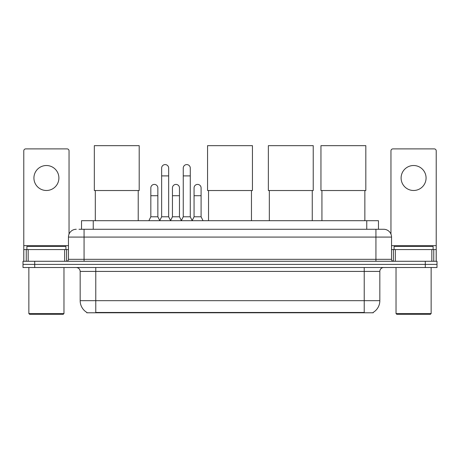 <?xml version="1.0" encoding="UTF-8"?>
<svg xmlns="http://www.w3.org/2000/svg" width="460" height="460" viewBox="0 0 460 460"><rect width="100%" height="100%" fill="white"/><g stroke="black" fill="none" stroke-linecap="round" stroke-linejoin="round"><path stroke-width="0.69" d="M78.993 229.275L84.065 229.275L78.993 229.275L81.535 229.275L81.535 220.696L378.465 220.696L378.465 229.275M373.204 312.397L373.204 312.783L86.796 312.783L86.796 312.397M86.911 312.466A13.656 13.656 0 0 1 80.166 300.685L95.772 300.685L95.772 312.466L364.228 312.466L364.228 300.685L379.834 300.685L379.834 271.417A3.904 3.904 0 0 1 383.738 267.519M80.166 300.685L80.166 271.417C79.931 269.048 78.631 267.749 76.262 267.519M373.089 312.466A13.656 13.656 0 0 0 379.834 300.685M34.707 261.274L437 261.274L437 264.397L23 264.397L23 267.519L34.707 267.519L34.707 264.397L23 264.397L23 261.274L34.707 261.274L34.707 264.397L437 264.397L437 267.519L34.707 267.519M76.262 229.275A7.803 7.803 0 0 0 68.459 237.084L68.459 259.325A1.949 1.949 0 0 1 66.504 261.274M383.738 229.275L375.935 229.275L383.738 229.275A7.803 7.803 0 0 1 391.541 237.084L391.541 259.325C391.655 260.51 392.305 261.159 393.495 261.274M391.541 237.084L84.065 237.084L84.065 229.275L375.935 229.275L375.935 259.325L391.541 259.325M46.414 165.519A12.489 12.489 0 0 0 33.925 178.008A12.489 12.489 0 0 0 46.414 190.492A12.489 12.489 0 0 0 58.897 178.008A12.489 12.489 0 0 0 46.414 165.519M64.653 261.274L64.653 249.567L28.169 249.567L28.169 261.274M69.046 234.117L69.046 150.845A1.949 1.949 0 0 0 67.091 148.896L25.731 148.896A1.949 1.949 0 0 0 23.782 150.845L23.782 249.567L28.169 249.567M64.653 249.567L68.459 249.567M23.782 261.274L23.782 249.567M63.192 314.341L29.635 314.341L28.853 313.559L63.969 313.559L63.192 314.341M28.853 267.519L28.853 313.559M63.969 267.519L63.969 313.559M65.924 249.567L65.924 246.445L26.904 246.445L26.904 249.567M95.306 190.532L95.306 220.696M138.224 190.532L138.224 220.696M94.329 145.659L139.202 145.659L139.202 190.532L94.329 190.532L94.329 145.659M208.541 190.532L208.541 220.696M251.459 190.532L251.459 220.696M207.564 145.659L252.436 145.659L252.436 190.532L207.564 190.532L207.564 145.659M269.33 190.532L269.33 220.696M312.254 190.532L312.254 220.696M268.358 145.659L313.231 145.659L313.231 190.532L268.358 190.532L268.358 145.659M321.931 190.532L321.931 220.696M364.855 190.532L364.855 220.696M320.953 145.659L365.827 145.659L365.827 190.532L320.953 190.532L320.953 145.659M159.689 220.696L161.638 216.792L168.659 216.792L170.614 220.696M168.659 216.792L168.659 168.095A3.513 3.513 0 0 0 165.151 164.582A3.513 3.513 0 0 1 165.37 164.588M161.638 216.792L161.638 175.898L168.659 175.898M161.638 175.898L161.638 168.095A3.513 3.513 0 0 1 165.151 164.582M181.303 220.696L183.252 216.792L190.279 216.792L192.228 220.696M190.279 216.792L190.279 168.095A3.513 3.513 0 0 0 186.766 164.582A3.513 3.513 0 0 1 186.984 164.588M183.252 216.792L183.252 175.898L190.279 175.898M183.252 175.898L183.252 168.095A3.513 3.513 0 0 1 186.766 164.582M148.879 220.696L150.828 216.792L157.855 216.792L159.746 220.576M157.855 216.792L157.855 187.916A3.513 3.513 0 0 0 154.56 184.414A3.513 3.513 0 0 1 157.855 187.916M150.828 216.792L150.828 195.718L157.855 195.718M150.828 195.718L150.828 187.916A3.513 3.513 0 0 1 154.56 184.414M170.551 220.576L172.448 216.792L179.469 216.792L181.361 220.576M179.469 216.792L179.469 187.916A3.513 3.513 0 0 0 176.18 184.414A3.513 3.513 0 0 1 179.469 187.916M172.448 216.792L172.448 195.718L179.469 195.718M172.448 195.718L172.448 187.916A3.513 3.513 0 0 1 176.18 184.414M192.171 220.576L194.062 216.792L201.089 216.792L203.038 220.696M201.089 216.792L201.089 187.916A3.513 3.513 0 0 0 197.794 184.414A3.513 3.513 0 0 1 201.089 187.916M194.062 216.792L194.062 195.718L201.089 195.718M194.062 195.718L194.062 187.916A3.513 3.513 0 0 1 197.794 184.414M413.586 165.519A12.489 12.489 0 0 0 401.103 178.008A12.489 12.489 0 0 0 413.586 190.492A12.489 12.489 0 0 0 426.075 178.008A12.489 12.489 0 0 0 413.586 165.519M431.831 261.274L431.831 249.567L395.347 249.567L395.347 261.274M436.218 261.274L436.218 249.567L436.218 261.274M431.831 249.567L436.218 249.567L436.218 150.845A1.949 1.949 0 0 0 434.269 148.896L392.909 148.896A1.949 1.949 0 0 0 390.954 150.845L390.954 234.117M391.541 249.567L395.347 249.567M430.364 314.341L396.808 314.341L396.031 313.559L431.147 313.559L430.364 314.341M396.031 267.519L396.031 313.559M431.147 267.519L431.147 313.559M433.096 249.567L433.096 246.445L394.076 246.445L394.076 249.567M362.67 312.783L362.67 312.397M97.33 312.783L97.33 312.397M93.242 229.275L93.242 220.696M366.758 229.275L366.758 220.696M364.228 267.519L364.228 271.417L80.166 271.417M379.834 271.417L364.228 271.417L364.228 300.685L95.772 300.685L95.772 267.519M425.293 267.519L425.293 261.274M84.065 261.274L84.065 237.084L68.459 237.084M68.459 259.325L375.935 259.325L375.935 261.274M68.459 245.669L23.782 245.669M66.573 249.567L66.573 261.274M23.811 249.567L23.811 261.274M26.249 261.274L26.249 249.567M436.218 245.669L391.541 245.669M436.189 261.274L436.189 249.567M433.751 249.567L433.751 261.274M393.426 261.274L393.426 249.567"/></g></svg>
